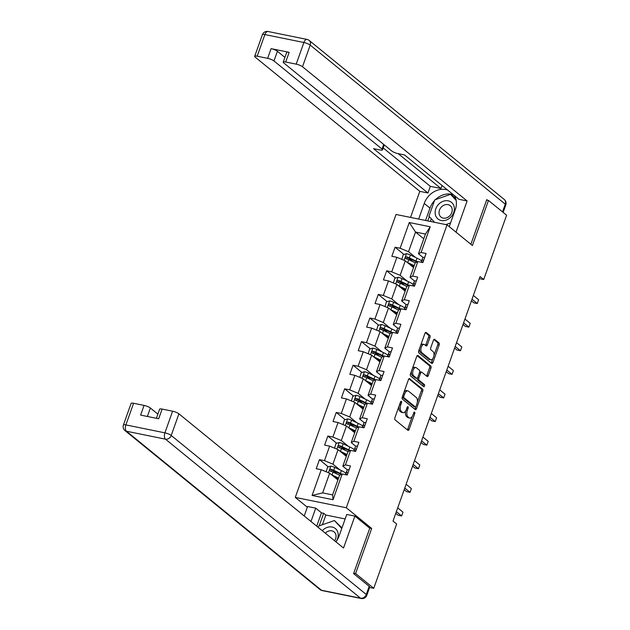 <?xml version="1.0" encoding="UTF-8"?>
<svg xmlns="http://www.w3.org/2000/svg" width="630" height="630" viewBox="0 0 630 630"><rect width="100%" height="100%" fill="white"/><g stroke="black" fill="none" stroke-linecap="round" stroke-linejoin="round"><path stroke-width="0.94" d="M401.365 401.365A1.134 0.591 101.5 0 0 401.223 401.294A1.134 0.591 101.5 0 0 400.499 402.003L394.884 417.777A1.614 0.843 101.5 0 0 395.065 419.848L407.878 430.29A1.614 0.843 101.5 0 0 408.083 430.392A1.614 0.843 101.5 0 0 409.114 429.384L414.737 413.611A1.134 0.591 101.5 0 0 414.603 412.162A1.134 0.591 101.5 0 0 414.461 412.091A1.134 0.591 101.5 0 0 413.737 412.792L413.012 414.839A5.174 2.701 101.5 0 1 409.705 418.052A5.174 2.701 101.5 0 1 409.043 417.729L407.972 416.863A5.174 2.701 101.5 0 1 407.39 410.256L408.114 408.209A1.134 0.591 101.5 0 0 407.988 406.767A1.134 0.591 101.5 0 0 407.846 406.697A1.134 0.591 101.5 0 0 407.122 407.397L406.389 409.437A5.174 2.701 101.5 0 1 403.082 412.658A5.174 2.701 101.5 0 1 402.42 412.335L401.357 411.461A5.174 2.701 101.5 0 1 400.767 404.854L401.499 402.814A1.134 0.591 101.5 0 0 401.365 401.365M429.959 337.444A1.614 0.843 101.5 0 0 429.778 335.38L426.187 332.451A1.614 0.843 101.5 0 0 425.974 332.349A1.614 0.843 101.5 0 0 424.943 333.357L418.706 350.878A1.614 0.843 101.5 0 0 418.887 352.942L431.7 363.392A1.614 0.843 101.5 0 0 431.904 363.486A1.614 0.843 101.5 0 0 432.936 362.486L439.181 344.964A1.614 0.843 101.5 0 0 438.992 342.893L434.653 339.357A1.614 0.843 101.5 0 0 434.448 339.255A1.614 0.843 101.5 0 0 433.416 340.263L430.747 347.76A1.614 0.843 101.5 0 0 430.928 349.823L433.078 351.579A4.331 2.252 101.5 0 1 433.739 356.564A4.331 2.252 101.5 0 1 430.802 359.793A4.331 2.252 101.5 0 1 430.251 359.525L421.816 352.65A4.331 2.252 101.5 0 1 421.155 347.666A4.331 2.252 101.5 0 1 424.092 344.437A4.331 2.252 101.5 0 1 424.644 344.704L426.053 345.846A1.614 0.843 101.5 0 0 426.258 345.949A1.614 0.843 101.5 0 0 427.29 344.949L429.959 337.444L428.581 337.168A1.614 0.843 101.5 0 0 428.4 335.097L425.36 332.624M472.413 245.535L488.47 200.45L506.599 215.224L483.706 279.531L480.076 276.57L393.018 521.065L396.648 524.018L373.748 588.318L355.619 573.536L371.676 528.452L346.295 507.756L447.04 224.839L472.413 245.535M409.736 378.638A1.614 0.843 101.5 0 0 409.531 378.536A1.614 0.843 101.5 0 0 408.5 379.536L402.255 397.065A1.614 0.843 101.5 0 0 402.444 399.129L415.249 409.571A1.614 0.843 101.5 0 0 415.461 409.673A1.614 0.843 101.5 0 0 416.493 408.673L422.73 391.143A1.614 0.843 101.5 0 0 422.549 389.08L409.303 378.543M410.476 373.968L416.721 356.446A1.614 0.843 101.5 0 1 417.753 355.438A1.614 0.843 101.5 0 1 417.958 355.541L430.77 365.991A1.614 0.843 101.5 0 1 430.959 368.054L428.282 375.551A1.614 0.843 101.5 0 1 427.25 376.559A1.614 0.843 101.5 0 1 427.045 376.457L421.848 372.22A1.614 0.843 101.5 0 0 421.643 372.117A1.614 0.843 101.5 0 0 420.612 373.125L418.84 378.102A1.614 0.843 101.5 0 0 419.021 380.166L424.431 384.576A1.134 0.591 101.5 0 1 424.604 385.883A1.134 0.591 101.5 0 1 423.833 386.725A1.134 0.591 101.5 0 1 423.691 386.655L410.666 376.039A1.614 0.843 101.5 0 1 410.476 373.968M346.295 507.756L295.281 497.393L396.026 214.468L447.04 224.839M403.948 254.441L395.081 247.212L391.852 256.292L396.884 257.316L391.71 271.837L386.678 270.821L383.45 279.893L388.482 280.917L383.308 295.439L378.276 294.423L375.039 303.495L380.071 304.518L374.905 319.048L369.873 318.024L366.636 327.096L371.668 328.12L366.495 342.649L361.462 341.625L358.234 350.697L363.266 351.721L358.092 366.25L353.06 365.227L349.831 374.307L354.863 375.322L349.689 389.852L344.657 388.828L341.421 397.908L346.461 398.924L341.287 413.453L336.255 412.43L333.018 421.509L338.05 422.533L332.884 437.055L327.852 436.031L324.615 445.111L329.648 446.134L324.474 460.656L319.441 459.632L316.213 468.712L321.245 469.736L312.086 495.456L333.042 499.716L332.585 494.904L339.586 475.233L342.2 473.996L347.232 475.012L350.469 465.94L345.437 464.916L342.822 466.161L347.988 451.631L350.603 450.387L355.635 451.411L358.872 442.339L353.839 441.315L351.225 442.559L356.399 428.03L359.013 426.786L364.045 427.809L367.274 418.737L362.242 417.714L359.628 418.958L364.801 404.428L367.416 403.184L372.448 404.208L375.677 395.128L370.645 394.112L368.03 395.356L373.204 380.827L375.819 379.583L380.851 380.607L384.079 371.527L379.047 370.511L376.433 371.755L381.607 357.226L384.221 355.981L389.253 357.005L392.49 347.925L387.458 346.902L384.843 348.146L390.009 333.624L392.624 332.38L397.656 333.404L400.893 324.324L395.861 323.3L393.246 324.544L398.42 310.023L401.034 308.779L406.066 309.802L409.295 300.723L404.263 299.699L401.649 300.943L406.822 286.422L409.437 285.177L414.469 286.201L417.698 277.121L412.666 276.098L410.051 277.342L415.225 262.82L417.84 261.576L422.872 262.6L426.108 253.52L421.068 252.496L418.454 253.74L425.463 234.077L415.532 232.053L408.531 251.724L415.587 257.481M395.081 247.212L400.113 248.236L409.272 222.516L430.227 226.776L421.068 252.496M417.84 261.576L412.666 276.098M409.437 285.177L404.263 299.699M401.034 308.779L395.861 323.3M392.624 332.38L387.458 346.902M384.221 355.981L379.047 370.511M375.819 379.583L370.645 394.112M367.416 403.184L362.242 417.714M359.013 426.786L353.839 441.315M350.603 450.387L345.437 464.916M342.2 473.996L333.042 499.716M407.185 281.082L400.129 275.326L405.295 260.804L413.548 267.53M414.587 281.043L410.051 277.342M405.295 260.804L396.884 257.316M400.129 275.326L391.71 271.837M398.782 304.684L391.718 298.927L396.892 284.406L405.145 291.131M406.185 304.644L401.649 300.943M396.892 284.406L388.482 280.917M391.718 298.927L383.308 295.439M390.372 328.285L383.316 322.529L388.489 308.007L396.743 314.732M397.782 328.246L393.246 324.544M388.489 308.007L380.071 304.518M383.316 322.529L374.905 319.048M381.969 351.886L374.913 346.13L380.087 331.608L388.332 338.334M389.371 351.847L384.843 348.146M380.087 331.608L371.668 328.12M374.913 346.13L366.495 342.649M373.566 375.488L366.51 369.731L371.684 355.21L379.929 361.935M380.969 375.448L376.433 371.755M371.684 355.21L363.266 351.721M366.51 369.731L358.092 366.25M365.164 399.089L358.108 393.333L363.274 378.811L371.527 385.536M372.566 399.05L368.03 395.356M363.274 378.811L354.863 375.322M358.108 393.333L349.689 389.852M356.753 422.691L349.697 416.934L354.871 402.412L363.124 409.138M364.164 422.651L359.628 418.958M354.871 402.412L346.461 398.924M349.697 416.934L341.287 413.453M348.351 446.292L341.295 440.535L346.468 426.014L354.721 432.739M355.753 446.253L351.225 442.559M346.468 426.014L338.05 422.533M341.295 440.535L332.884 437.055M339.948 469.893L332.892 464.145L338.066 449.615L346.311 456.341M347.35 469.854L342.822 466.161M338.066 449.615L329.648 446.134M332.892 464.145L324.474 460.656M312.086 495.456L322.654 492.888L329.663 473.217L337.908 479.942M329.663 473.217L321.245 469.736M353.761 573.158L355.619 573.536M369.589 587.475L373.748 588.318M488.47 200.45L486.612 200.064M307.338 507.229L295.281 497.393M479.343 278.641L483.706 279.531M322.654 492.888L332.585 494.904M423.785 238.786L415.532 232.053L409.272 222.516M422.99 257.442L418.454 253.74M430.227 226.776L425.463 234.077M408.531 251.724L400.113 248.236M337.089 474.02L332.569 470.334M328.309 466.862L319.441 459.632M345.492 450.418L340.972 446.733M336.711 443.26L327.852 436.031M353.895 426.817L349.374 423.132M345.114 419.659L336.255 412.43M362.305 403.216L357.777 399.522M353.524 396.057L344.657 388.828M370.708 379.614L366.188 375.921M361.927 372.448L353.06 365.227M379.11 356.013L374.59 352.32M370.33 348.847L361.462 341.625M387.513 332.404L382.993 328.718M378.732 325.245L369.873 318.024M395.916 308.802L391.395 305.117M387.135 301.644L378.276 294.423M404.326 285.201L399.798 281.516M395.545 278.043L386.678 270.821M412.729 261.6L408.209 257.914M371.676 528.452L369.495 528.011M398.94 406.389A5.174 2.701 101.5 0 0 399.979 411.185L401.357 411.461M403.082 412.658L401.704 412.374A5.174 2.701 101.5 0 1 401.042 412.051L399.979 411.185M405.752 410.831A5.174 2.701 101.5 0 0 406.594 416.58L407.972 416.863M409.705 418.052L408.327 417.777A5.174 2.701 101.5 0 1 407.665 417.454L406.594 416.58M407.319 429.841A1.614 0.843 101.5 0 0 407.736 429.109L412.256 416.406M417.296 402.255L421.352 390.868A1.614 0.843 101.5 0 0 421.171 388.797L408.917 378.811M414.697 409.122A1.614 0.843 101.5 0 0 415.115 408.39L415.666 406.846M403.838 396.238A1.134 0.591 101.5 0 0 403.964 397.688L415.209 406.854A1.134 0.591 101.5 0 0 415.351 406.925A1.134 0.591 101.5 0 0 416.076 406.224L416.847 404.066A5.174 2.701 101.5 0 0 416.257 397.459L408.571 391.191A5.174 2.701 101.5 0 0 407.909 390.876A5.174 2.701 101.5 0 0 404.602 394.089L403.838 396.238L402.633 395.994M402.342 396.829A1.134 0.591 101.5 0 0 402.586 397.404L403.964 397.688M414.138 406.641A1.134 0.591 101.5 0 1 413.973 406.649A1.134 0.591 101.5 0 1 413.831 406.578L402.586 397.404M407.909 390.876L406.531 390.592A5.174 2.701 101.5 0 0 403.98 392.238M417.139 355.714L429.392 365.707L430.77 365.991M426.486 376.008A1.614 0.843 101.5 0 0 426.904 375.275L429.573 367.77A1.614 0.843 101.5 0 0 429.392 365.707M420.47 371.944A1.614 0.843 101.5 0 0 420.265 371.842A1.614 0.843 101.5 0 0 419.682 372.07M417.383 378.063A1.614 0.843 101.5 0 0 417.643 379.882L423.053 384.3L424.431 384.576M423.006 386.095A1.134 0.591 101.5 0 0 423.053 384.3M416.454 367.825A4.331 2.252 101.5 0 0 415.902 367.558A4.331 2.252 101.5 0 0 412.965 370.786A4.331 2.252 101.5 0 0 413.627 375.771L416.603 378.197A1.614 0.843 101.5 0 0 416.808 378.291A1.614 0.843 101.5 0 0 417.84 377.291L419.612 372.314A1.614 0.843 101.5 0 0 419.43 370.251L416.454 367.825M415.902 367.558L414.524 367.274A4.331 2.252 101.5 0 0 412.359 368.707M411.39 371.409A4.331 2.252 101.5 0 0 412.248 375.488L413.627 375.771M415.658 378A1.614 0.843 101.5 0 1 415.43 378.016A1.614 0.843 101.5 0 1 415.217 377.913L412.248 375.488M425.494 345.398A1.614 0.843 101.5 0 0 425.911 344.665L428.581 337.168M424.092 344.437L422.714 344.153A4.331 2.252 101.5 0 0 420.643 345.421M419.548 348.508A4.331 2.252 101.5 0 0 420.438 352.367L421.816 352.65M430.802 359.793L429.424 359.517A4.331 2.252 101.5 0 1 428.873 359.242L420.438 352.367M433.968 355.438L437.803 344.681A1.614 0.843 101.5 0 0 437.614 342.618L433.834 339.531M431.14 362.935A1.614 0.843 101.5 0 0 431.558 362.203L432.873 358.525M331.545 474.752A4.371 0.984 19.6 0 1 332.057 474.988L338.57 478.083M333.231 476.13L337.735 478.272A10.466 2.355 19.6 0 1 338.389 478.595M326.175 471.776L327.608 467.066L330.9 466.113A4.371 0.984 19.6 0 1 334.758 467.421L341.413 470.594A12.608 2.843 19.6 0 1 345.949 473.24M339.83 475.122A6.016 1.355 -160.4 0 0 339.373 475.107M338.066 479.501L337.877 479.343A6.016 1.355 19.6 0 1 337.239 478.351A6.016 1.355 19.6 0 1 337.444 478.131M341.814 474.177A12.608 2.843 -160.4 0 0 340.389 473.469L333.735 470.295A4.371 0.984 -160.4 0 0 331.002 469.271C329.608 469.563 329.388 470.161 330.356 471.083A4.371 0.984 19.6 0 1 333.081 472.114L339.617 475.225M330.742 471.397L332.041 470.122A2.229 0.504 19.6 0 1 332.75 470.413L339.405 473.579A10.466 2.355 19.6 0 1 341.169 474.484M349.083 469.815A4.371 0.984 -160.4 0 0 347.256 469.964L346.524 471.634A12.608 2.843 -160.4 0 0 346.508 471.673A12.608 2.843 -160.4 0 0 346.492 471.72M347.886 473.177L347.406 472.602A4.371 0.984 -160.4 0 0 346.232 472.839L345.5 474.508A12.608 2.843 -160.4 0 0 345.484 474.548A12.608 2.843 -160.4 0 0 345.453 474.658M395.782 513.292L398.184 515.253L401.633 515.954L396.364 511.654M402.98 512.166L401.633 515.954L402.98 512.166L397.711 507.874M345.579 474.681L345.586 474.658A4.371 0.984 19.6 0 1 346.76 474.422L347.595 474.012M156.405 418.296L159.642 409.193A4.946 1.11 19.6 0 1 162.13 409.075L172.604 411.209A4.946 1.11 19.6 0 1 178.92 413.823L171.21 435.456L366.274 594.492L369.188 586.325L353.595 573.615L369.755 528.223L354.895 516.104L346.76 514.45L339.105 535.933A18.546 15.27 -50.8 0 1 335.908 541.816A10.718 8.82 -50.8 0 0 335.514 528.68A10.718 8.82 -50.8 0 0 322.591 530.365A10.718 8.82 -50.8 0 0 322.276 530.704M334.601 540.753A7.332 6.04 -50.8 0 0 334.097 531.877A7.332 6.04 -50.8 0 0 325.348 533.114A7.332 6.04 -50.8 0 0 325.293 533.169M318.166 527.349L318.615 526.074L334.42 520.53L341.964 527.916M334.42 520.53L341.767 528.468M438.74 204.175A10.718 8.82 -50.8 0 0 437.236 218.279A10.718 8.82 -50.8 0 0 450.765 217.169A10.718 8.82 -50.8 0 0 452.269 203.065A10.718 8.82 -50.8 0 0 438.74 204.175M441.496 206.923A7.332 6.04 -50.8 0 0 440.976 217.059A7.332 6.04 -50.8 0 0 449.726 215.822A7.332 6.04 -50.8 0 0 450.245 205.687A7.332 6.04 -50.8 0 0 441.496 206.923M434.59 222.311L428.951 216.216L434.771 199.883L450.568 194.339L455.915 199.348M450.568 222.925L445.82 224.595M450.568 194.339L456.136 200.356M310.984 521.498L315.732 508.15L307.598 506.496L304.219 515.986M354.895 516.104L343.523 548.029L178.92 413.823M345.153 518.962L325.844 515.041L323.67 513.269L321.465 512.82L315.732 508.15M157.886 414.138L150.381 408.019L147.373 416.462M133.584 403.279L125.882 424.911A4.946 1.11 -160.4 0 0 123.401 425.029L131.103 403.389A4.946 1.11 19.6 0 1 133.584 403.279L144.065 405.405A4.946 1.11 19.6 0 1 150.381 408.019M144.065 405.405L140.616 415.091L158.681 418.761L162.13 409.075M369.188 586.325A4.946 1.11 19.6 0 1 369.708 587.144L366.802 595.311A4.946 1.11 -160.4 0 0 366.274 594.492A4.946 4.071 129.2 0 1 360.525 598.193L165.462 439.157L126.441 431.227L321.505 590.263L360.525 598.193A4.946 2.575 -78.5 0 0 361.155 598.5A4.946 4.946 0 0 0 366.802 595.311M316.709 526.168L321.465 512.82M323.67 513.269L319.182 525.877M325.844 515.041L322.387 524.751M418.666 219.075L424.234 203.443A18.546 15.27 -50.8 0 1 447.67 190.087M449.245 226.643L455.262 209.743A18.546 15.27 -50.8 0 0 454.317 195.505M456.002 232.147L467.113 200.962L458.979 199.308L404.594 154.964L398.113 153.649A4.946 1.11 -160.4 0 1 391.797 151.035L283.752 62.937A4.946 1.11 -160.4 0 1 283.232 62.126L286.682 52.44A4.946 1.11 19.6 0 1 289.162 52.321L271.097 48.652A4.946 1.11 19.6 0 1 277.413 51.266L284.918 57.385M442.016 185.48L440.945 188.504L430.322 186.346L427.951 193.001L419.816 191.347L255.213 57.141A4.946 1.11 -160.4 0 1 254.693 56.322A4.946 1.11 -160.4 0 1 257.174 56.204L267.648 58.338L271.097 48.652M410.54 217.421L419.816 191.347M467.113 200.962L302.502 66.749A4.946 1.11 -160.4 0 0 296.195 64.134L285.713 62.008A4.946 1.11 -160.4 0 0 283.232 62.126M277.413 51.266L273.963 60.953L382.008 149.042A4.946 1.11 -160.4 0 1 382.528 149.861A4.946 1.11 -160.4 0 1 380.048 149.979L373.566 148.656L427.951 193.001M273.963 60.953A4.946 1.11 -160.4 0 0 267.648 58.338M487.565 200.261L486.769 199.615L470.87 244.275M398.215 153.673L440.945 188.504M383.221 147.94L430.322 186.346M425.565 220.476L429.967 208.113L424.234 203.443M453.403 194.764A18.546 15.27 -50.8 0 0 435.456 199.639M434.511 200.616A18.546 15.27 -50.8 0 0 429.967 208.113M429.306 216.602L427.77 220.925M455.86 199.135L451.482 194.402L450.899 194.607M431.337 218.791L430.384 221.453M339.948 451.151A4.371 0.984 19.6 0 1 340.468 451.387L346.98 454.482M341.633 452.529L346.146 454.671A10.466 2.355 19.6 0 1 346.799 454.994M334.577 448.174L336.01 443.457L339.302 442.512A4.371 0.984 19.6 0 1 343.161 443.819L349.815 446.993A12.608 2.843 19.6 0 1 354.351 449.639M348.232 451.521A6.016 1.355 -160.4 0 0 347.776 451.505M346.468 455.899L346.279 455.742A6.016 1.355 19.6 0 1 345.642 454.75A6.016 1.355 19.6 0 1 345.846 454.529M350.217 450.576A12.608 2.843 -160.4 0 0 348.792 449.867L342.137 446.694A4.371 0.984 -160.4 0 0 339.405 445.67C338.011 445.961 337.79 446.56 338.759 447.481A4.371 0.984 19.6 0 1 341.491 448.513L348.02 451.623M339.145 447.796L340.452 446.52A2.229 0.504 19.6 0 1 341.153 446.812L347.815 449.977A10.466 2.355 19.6 0 1 349.571 450.883M348.351 427.549A4.371 0.984 19.6 0 1 348.87 427.786L355.383 430.881M350.036 428.928L354.548 431.07A10.466 2.355 19.6 0 1 355.202 431.385M342.98 424.573L344.413 419.856L347.713 418.903A4.371 0.984 19.6 0 1 351.564 420.218L358.226 423.384A12.608 2.843 19.6 0 1 362.762 426.037M356.635 427.92A6.016 1.355 -160.4 0 0 356.178 427.904M354.879 432.298L354.682 432.141A6.016 1.355 19.6 0 1 354.044 431.148A6.016 1.355 19.6 0 1 354.257 430.928M358.62 426.975A12.608 2.843 -160.4 0 0 357.202 426.266L350.54 423.092A4.371 0.984 -160.4 0 0 347.807 422.061C346.413 422.352 346.201 422.958 347.161 423.88A4.371 0.984 19.6 0 1 349.894 424.911L356.43 428.014M347.555 424.195L348.855 422.911A2.229 0.504 19.6 0 1 349.555 423.21L356.218 426.376A10.466 2.355 19.6 0 1 357.974 427.282M357.493 446.213A4.371 0.984 -160.4 0 0 355.659 446.363L354.926 448.024A12.608 2.843 -160.4 0 0 354.911 448.072A12.608 2.843 -160.4 0 0 354.895 448.119M356.296 449.576L355.816 449.001A4.371 0.984 -160.4 0 0 354.635 449.237L353.902 450.899A12.608 2.843 -160.4 0 0 353.887 450.946A12.608 2.843 -160.4 0 0 353.863 451.048M404.192 489.691L406.594 491.652L410.035 492.353L404.775 488.053M411.382 488.565L410.035 492.353L411.382 488.565L406.122 484.273M353.989 451.056L353.989 451.056A4.371 0.984 19.6 0 1 355.162 450.812L355.997 450.411M365.896 422.612A4.371 0.984 -160.4 0 0 364.069 422.762L363.337 424.423A12.608 2.843 -160.4 0 0 363.313 424.47A12.608 2.843 -160.4 0 0 363.305 424.518M364.699 425.974L364.219 425.4A4.371 0.984 -160.4 0 0 363.045 425.636L362.313 427.298A12.608 2.843 -160.4 0 0 362.289 427.345A12.608 2.843 -160.4 0 0 362.266 427.447M412.595 466.09L414.997 468.051L418.446 468.752L413.178 464.452M419.793 464.964L418.446 468.752L419.793 464.964L414.524 460.672M362.384 427.479L362.4 427.455A4.371 0.984 19.6 0 1 363.573 427.211L364.4 426.809M356.753 403.948A4.371 0.984 19.6 0 1 357.273 404.184L363.786 407.279M358.439 405.318L362.951 407.468A10.466 2.355 19.6 0 1 363.605 407.783M351.39 400.971L352.816 396.254L356.115 395.301A4.371 0.984 19.6 0 1 359.966 396.616L366.628 399.782A12.608 2.843 19.6 0 1 371.164 402.428M365.038 404.318A6.016 1.355 -160.4 0 0 364.581 404.302M363.282 408.697L363.085 408.539A6.016 1.355 19.6 0 1 362.455 407.547A6.016 1.355 19.6 0 1 362.659 407.327M367.022 403.373A12.608 2.843 -160.4 0 0 365.605 402.657L358.942 399.491A4.371 0.984 -160.4 0 0 356.218 398.459C354.816 398.751 354.603 399.357 355.564 400.278A4.371 0.984 19.6 0 1 358.297 401.31L364.833 404.413M355.958 400.593L357.257 399.31A2.229 0.504 19.6 0 1 357.966 399.609L364.62 402.775A10.466 2.355 19.6 0 1 366.377 403.68M365.156 380.347A4.371 0.984 19.6 0 1 365.676 380.583L372.188 383.678M366.841 381.717L371.353 383.867A10.466 2.355 19.6 0 1 372.007 384.182M359.793 377.37L361.218 372.653L364.518 371.7A4.371 0.984 19.6 0 1 368.369 373.015L375.031 376.181A12.608 2.843 19.6 0 1 379.567 378.827M373.448 380.717A6.016 1.355 -160.4 0 0 372.991 380.693M371.684 385.095L371.487 384.938A6.016 1.355 19.6 0 1 370.857 383.938A6.016 1.355 19.6 0 1 371.062 383.725M375.433 379.772A12.608 2.843 -160.4 0 0 374.007 379.055L367.345 375.889A4.371 0.984 -160.4 0 0 364.62 374.858C363.219 375.149 363.006 375.756 363.975 376.677A4.371 0.984 19.6 0 1 366.699 377.709L373.236 380.811M364.361 376.992L365.66 375.708A2.229 0.504 19.6 0 1 366.369 376.008L373.023 379.173A10.466 2.355 19.6 0 1 374.779 380.079M373.566 356.745A4.371 0.984 19.6 0 1 374.086 356.982L380.591 360.077M375.252 358.116L379.756 360.266A10.466 2.355 19.6 0 1 380.41 360.58M368.196 353.769L369.629 349.051L372.921 348.099A4.371 0.984 19.6 0 1 376.779 349.414L383.434 352.579A12.608 2.843 19.6 0 1 387.97 355.225M381.851 357.115A6.016 1.355 -160.4 0 0 381.394 357.092M380.087 361.494L379.898 361.336A6.016 1.355 19.6 0 1 379.26 360.336A6.016 1.355 19.6 0 1 379.465 360.124M383.835 356.17A12.608 2.843 -160.4 0 0 382.41 355.454L375.756 352.288A4.371 0.984 -160.4 0 0 373.023 351.257C371.629 351.548 371.409 352.154 372.377 353.076A4.371 0.984 19.6 0 1 375.102 354.107L381.638 357.21M372.763 353.391L374.062 352.107A2.229 0.504 19.6 0 1 374.771 352.406L381.433 355.572A10.466 2.355 19.6 0 1 383.19 356.478M374.299 399.003A4.371 0.984 -160.4 0 0 372.472 399.16L371.739 400.822A12.608 2.843 -160.4 0 0 371.724 400.869A12.608 2.843 -160.4 0 0 371.708 400.908M373.102 402.373L372.621 401.798A4.371 0.984 -160.4 0 0 371.448 402.034L370.716 403.696A12.608 2.843 -160.4 0 0 370.7 403.743A12.608 2.843 -160.4 0 0 370.668 403.846M420.998 442.488L423.399 444.449L426.849 445.15L421.58 440.85M428.195 441.362L426.849 445.15L428.195 441.362L422.927 437.07M370.794 403.869L370.802 403.854A4.371 0.984 19.6 0 1 371.976 403.609L372.802 403.208M382.701 375.401A4.371 0.984 -160.4 0 0 380.874 375.559L380.142 377.22A12.608 2.843 -160.4 0 0 380.126 377.268A12.608 2.843 -160.4 0 0 380.111 377.307M381.504 378.772L381.024 378.197A4.371 0.984 -160.4 0 0 379.851 378.433L379.118 380.095A12.608 2.843 -160.4 0 0 379.102 380.142A12.608 2.843 -160.4 0 0 379.071 380.244M429.4 418.887L431.802 420.848L435.251 421.549L429.983 417.249M436.598 417.761L435.251 421.549L436.598 417.761L431.329 413.469M379.205 380.244L379.205 380.244A4.371 0.984 19.6 0 1 380.378 380.008L381.205 379.606M391.104 351.8A4.371 0.984 -160.4 0 0 389.277 351.957L388.545 353.619A12.608 2.843 -160.4 0 0 388.529 353.666A12.608 2.843 -160.4 0 0 388.513 353.706M389.907 355.17L389.427 354.595A4.371 0.984 -160.4 0 0 388.253 354.832L387.521 356.493A12.608 2.843 -160.4 0 0 387.505 356.541A12.608 2.843 -160.4 0 0 387.481 356.643M437.803 395.286L440.212 397.239L443.654 397.94L438.385 393.648M445.001 394.159L443.654 397.94L445.001 394.159L439.732 389.868M387.6 356.667L387.607 356.643A4.371 0.984 19.6 0 1 388.781 356.407L389.616 356.005M381.969 333.144A4.371 0.984 19.6 0 1 382.489 333.38L389.001 336.475M383.654 334.514L388.167 336.664A10.466 2.355 19.6 0 1 388.82 336.979M376.598 330.167L378.031 325.45L381.323 324.497A4.371 0.984 19.6 0 1 385.182 325.812L391.836 328.978A12.608 2.843 19.6 0 1 396.372 331.624M390.253 333.514A6.016 1.355 -160.4 0 0 389.797 333.49M388.489 337.893L388.3 337.735A6.016 1.355 19.6 0 1 387.663 336.735A6.016 1.355 19.6 0 1 387.867 336.522M392.238 332.569A12.608 2.843 -160.4 0 0 390.813 331.852L384.158 328.687A4.371 0.984 -160.4 0 0 381.426 327.655C380.032 327.947 379.811 328.553 380.78 329.474A4.371 0.984 19.6 0 1 383.512 330.506L390.041 333.609M381.166 329.789L382.473 328.506A2.229 0.504 19.6 0 1 383.174 328.805L389.836 331.971A10.466 2.355 19.6 0 1 391.592 332.876M399.514 328.198A4.371 0.984 -160.4 0 0 397.688 328.356L396.947 330.018A12.608 2.843 -160.4 0 0 396.932 330.065A12.608 2.843 -160.4 0 0 396.916 330.104M398.317 331.561L397.837 330.994A4.371 0.984 -160.4 0 0 396.664 331.23L395.923 332.892A12.608 2.843 -160.4 0 0 395.908 332.939A12.608 2.843 -160.4 0 0 395.884 333.042M446.213 371.684L448.615 373.637L452.056 374.338L446.796 370.046M453.403 370.558L452.056 374.338L453.403 370.558L448.143 366.266M396.01 333.042L396.01 333.042A4.371 0.984 19.6 0 1 397.191 332.805L398.018 332.404M390.372 309.543A4.371 0.984 19.6 0 1 390.891 309.779L397.404 312.874M392.057 310.913L396.569 313.063A10.466 2.355 19.6 0 1 397.223 313.378M385.001 306.566L386.434 301.849L389.734 300.896A4.371 0.984 19.6 0 1 393.585 302.211L400.247 305.377A12.608 2.843 19.6 0 1 404.783 308.023M398.656 309.905A6.016 1.355 -160.4 0 0 398.199 309.889M396.9 314.291L396.703 314.134A6.016 1.355 19.6 0 1 396.065 313.134A6.016 1.355 19.6 0 1 396.278 312.921M400.641 308.968A12.608 2.843 -160.4 0 0 399.223 308.251L392.561 305.085A4.371 0.984 -160.4 0 0 389.828 304.054C388.434 304.345 388.222 304.952 389.183 305.873A4.371 0.984 19.6 0 1 391.915 306.904L398.451 310.007M389.576 306.188L390.876 304.904A2.229 0.504 19.6 0 1 391.577 305.204L398.239 308.369A10.466 2.355 19.6 0 1 399.995 309.275M407.917 304.597A4.371 0.984 -160.4 0 0 406.09 304.755L405.358 306.416A12.608 2.843 -160.4 0 0 405.334 306.464A12.608 2.843 -160.4 0 0 405.326 306.503M406.72 307.96L406.24 307.393A4.371 0.984 -160.4 0 0 405.066 307.629L404.334 309.291A12.608 2.843 -160.4 0 0 404.31 309.338A12.608 2.843 -160.4 0 0 404.287 309.44M454.616 348.083L457.018 350.036L460.467 350.737L455.199 346.445M461.814 346.957L460.467 350.737L461.814 346.957L456.545 342.665M404.413 309.464L404.421 309.44A4.371 0.984 19.6 0 1 405.594 309.204L406.421 308.802M398.774 285.941A4.371 0.984 19.6 0 1 399.294 286.177L405.807 289.272M400.459 287.311L404.972 289.461A10.466 2.355 19.6 0 1 405.626 289.776M393.411 282.957L394.837 278.247L398.136 277.294A4.371 0.984 19.6 0 1 401.987 278.61L408.649 281.775A12.608 2.843 19.6 0 1 413.185 284.421M407.059 286.303A6.016 1.355 -160.4 0 0 406.602 286.288M405.303 290.69L405.106 290.532A6.016 1.355 19.6 0 1 404.476 289.532A6.016 1.355 19.6 0 1 404.68 289.32M409.043 285.358A12.608 2.843 -160.4 0 0 407.626 284.65L400.964 281.484A4.371 0.984 -160.4 0 0 398.239 280.452C396.837 280.744 396.624 281.35 397.585 282.272A4.371 0.984 19.6 0 1 400.318 283.303L406.854 286.406M397.979 282.586L399.278 281.303A2.229 0.504 19.6 0 1 399.987 281.602L406.641 284.768A10.466 2.355 19.6 0 1 408.397 285.673M416.32 280.996A4.371 0.984 -160.4 0 0 414.493 281.153L413.76 282.815A12.608 2.843 -160.4 0 0 413.745 282.862A12.608 2.843 -160.4 0 0 413.729 282.901M415.123 284.358L414.642 283.784A4.371 0.984 -160.4 0 0 413.469 284.028L412.737 285.689A12.608 2.843 -160.4 0 0 412.721 285.736A12.608 2.843 -160.4 0 0 412.689 285.839M463.019 324.481L465.42 326.434L468.87 327.135L463.601 322.843M470.216 323.355L468.87 327.135L470.216 323.355L464.948 319.064M412.823 285.839L412.823 285.839A4.371 0.984 19.6 0 1 413.997 285.603L414.823 285.201M407.177 262.34A4.371 0.984 19.6 0 1 407.697 262.568L414.209 265.671M408.862 263.71L413.374 265.852A10.466 2.355 19.6 0 1 414.028 266.175M401.814 259.355L403.239 254.646L406.539 253.693A4.371 0.984 19.6 0 1 410.39 255.008L417.052 258.174A12.608 2.843 19.6 0 1 421.588 260.82M415.469 262.702A6.016 1.355 -160.4 0 0 415.012 262.686M413.705 267.089L413.516 266.931A6.016 1.355 19.6 0 1 412.878 265.931A6.016 1.355 19.6 0 1 413.083 265.718M417.454 261.757A12.608 2.843 -160.4 0 0 416.028 261.048L409.366 257.883A4.371 0.984 -160.4 0 0 406.641 256.851C405.24 257.142 405.027 257.749 405.996 258.67A4.371 0.984 19.6 0 1 408.72 259.694L415.257 262.805M406.381 258.985L407.681 257.702A2.229 0.504 19.6 0 1 408.39 258.001L415.044 261.166A10.466 2.355 19.6 0 1 416.8 262.072M424.722 257.394A4.371 0.984 -160.4 0 0 422.895 257.552L422.163 259.214A12.608 2.843 -160.4 0 0 422.147 259.253A12.608 2.843 -160.4 0 0 422.131 259.3M423.525 260.757L423.045 260.182A4.371 0.984 -160.4 0 0 421.872 260.426L421.139 262.088A12.608 2.843 -160.4 0 0 421.123 262.127A12.608 2.843 -160.4 0 0 421.092 262.238M471.421 300.88L473.823 302.833L477.272 303.534L472.004 299.242M478.619 299.754L477.272 303.534L478.619 299.754L473.351 295.462M421.226 262.238L421.226 262.238A4.371 0.984 19.6 0 1 422.399 262.001L423.226 261.592M399.57 404.61L400.767 404.854M401.042 412.051L402.42 412.335M406.917 407.964L408.114 408.209M406.169 410.004L407.39 410.256M407.665 417.454L409.043 417.729M413.532 413.367L414.737 413.611M407.736 429.109L409.114 429.384M400.294 402.57L401.499 402.814M421.171 388.797L422.549 389.08M421.352 390.868L422.73 391.143M415.115 408.39L416.493 408.673M413.831 406.578L415.209 406.854M403.405 393.844L404.602 394.089M417.525 355.454L417.958 355.541M429.573 367.77L430.959 368.054M426.904 375.275L428.282 375.551M419.407 372.881L420.612 373.125M417.564 377.842L418.84 378.102M417.643 379.882L419.021 380.166M415.217 377.913L416.603 378.197M425.911 344.665L427.29 344.949M428.873 359.242L430.251 359.525M434.22 339.263L434.653 339.357M437.614 342.618L438.992 342.893M437.803 344.681L439.181 344.964M431.558 362.203L432.936 362.486M425.746 332.364L426.187 332.451M428.4 335.097L429.778 335.38M330.821 466.137L328.474 472.728M341.413 470.594L340.389 473.469M333.081 472.114L332.057 474.988M334.758 467.421L333.735 470.295M332.041 470.122L331.002 469.271M345.5 474.508L346.524 471.634M346.232 472.839L347.256 469.964M347.839 472.949L347.406 472.602M123.401 425.029A4.946 4.946 0 0 0 124.937 430.518A4.946 4.071 129.2 0 0 126.441 431.227A4.946 2.575 -78.5 0 1 125.882 424.911L164.903 432.841L172.604 411.209M164.903 432.841A4.946 2.575 101.5 0 0 165.462 439.157A4.946 4.071 129.2 0 0 171.21 435.456A4.946 1.11 -160.4 0 0 164.903 432.841M322.135 590.57A4.946 2.575 101.5 0 1 321.505 590.263A4.946 4.071 129.2 0 1 320.001 589.554A4.946 4.946 0 0 0 322.135 590.57L361.155 598.5M289.162 52.321L285.713 62.008M296.195 64.134L303.896 42.501L264.876 34.571L257.174 56.204M502.512 211.9L505.268 204.159L310.204 45.116L302.502 66.749M382.008 149.042L383.662 144.404M303.896 42.501A4.946 1.11 19.6 0 1 310.204 45.116A4.946 4.071 129.2 0 0 309.196 40.446A4.946 4.946 0 0 0 307.054 39.43A4.946 2.575 101.5 0 0 303.896 42.501M264.876 34.571A4.946 2.575 -78.5 0 1 268.034 31.5A4.946 4.946 0 0 0 262.395 34.689A4.946 1.11 19.6 0 1 264.876 34.571M309.196 40.446L504.26 199.482A4.946 4.071 129.2 0 1 505.268 204.159A4.946 1.11 19.6 0 1 505.795 204.97L503.142 212.412M339.224 442.536L336.877 449.127M349.815 446.993L348.792 449.867M341.491 448.513L340.468 451.387M343.161 443.819L342.137 446.694M340.452 446.52L339.405 445.67M347.626 418.926L345.279 425.526M358.226 423.384L357.202 426.266M349.894 424.911L348.87 427.786M351.564 420.218L350.54 423.092M348.855 422.911L347.807 422.061M353.902 450.899L354.926 448.024M354.635 449.237L355.659 446.363M356.241 449.348L355.816 449.001M362.313 427.298L363.337 424.423M363.045 425.636L364.069 422.762M364.644 425.746L364.219 425.4M356.029 395.325L353.682 401.924M366.628 399.782L365.605 402.657M358.297 401.31L357.273 404.184M359.966 396.616L358.942 399.491M357.257 399.31L356.218 398.459M364.439 371.724L362.085 378.323M375.031 376.181L374.007 379.055M366.699 377.709L365.676 380.583M368.369 373.015L367.345 375.889M365.66 375.708L364.62 374.858M372.842 348.122L370.495 354.714M383.434 352.579L382.41 355.454M375.102 354.107L374.086 356.982M376.779 349.414L375.756 352.288M374.062 352.107L373.023 351.257M370.716 403.696L371.739 400.822M371.448 402.034L372.472 399.16M373.055 402.145L372.621 401.798M379.118 380.095L380.142 377.22M379.851 378.433L380.874 375.559M381.457 378.543L381.024 378.197M387.521 356.493L388.545 353.619M388.253 354.832L389.277 351.957M389.86 354.942L389.427 354.595M381.245 324.521L378.898 331.112M391.836 328.978L390.813 331.852M383.512 330.506L382.489 333.38M385.182 325.812L384.158 328.687M382.473 328.506L381.426 327.655M395.923 332.892L396.947 330.018M396.664 331.23L397.688 328.356M398.262 331.341L397.837 330.994M389.647 300.919L387.3 307.511M400.247 305.377L399.223 308.251M391.915 306.904L390.891 309.779M393.585 302.211L392.561 305.085M390.876 304.904L389.828 304.054M404.334 309.291L405.358 306.416M405.066 307.629L406.09 304.755M406.665 307.739L406.24 307.393M398.05 277.318L395.703 283.909M408.649 281.775L407.626 284.65M400.318 283.303L399.294 286.177M401.987 278.61L400.964 281.484M399.278 281.303L398.239 280.452M412.737 285.689L413.76 282.815M413.469 284.028L414.493 281.153M415.076 284.138L414.642 283.784M406.46 253.717L404.106 260.308M417.052 258.174L416.028 261.048M408.72 259.694L407.697 262.568M410.39 255.008L409.366 257.883M407.681 257.702L406.641 256.851M421.139 262.088L422.163 259.214M421.872 260.426L422.895 257.552M423.478 260.536L423.045 260.182M413.973 406.649L415.351 406.925M420.265 371.842L421.643 372.117M415.43 378.016L416.808 378.291M346.508 471.673L345.484 474.548M124.937 430.518L320.001 589.554M307.054 39.43L268.034 31.5M262.395 34.689L254.693 56.322M505.795 204.97A4.946 4.946 0 0 0 504.26 199.482M382.528 149.861L384.292 144.916M354.911 448.072L353.887 450.946M363.313 424.47L362.289 427.345M371.724 400.869L370.7 403.743M380.126 377.268L379.102 380.142M388.529 353.666L387.505 356.541M396.932 330.065L395.908 332.939M405.334 306.464L404.31 309.338M413.745 282.862L412.721 285.736M422.147 259.253L421.123 262.127"/></g></svg>
